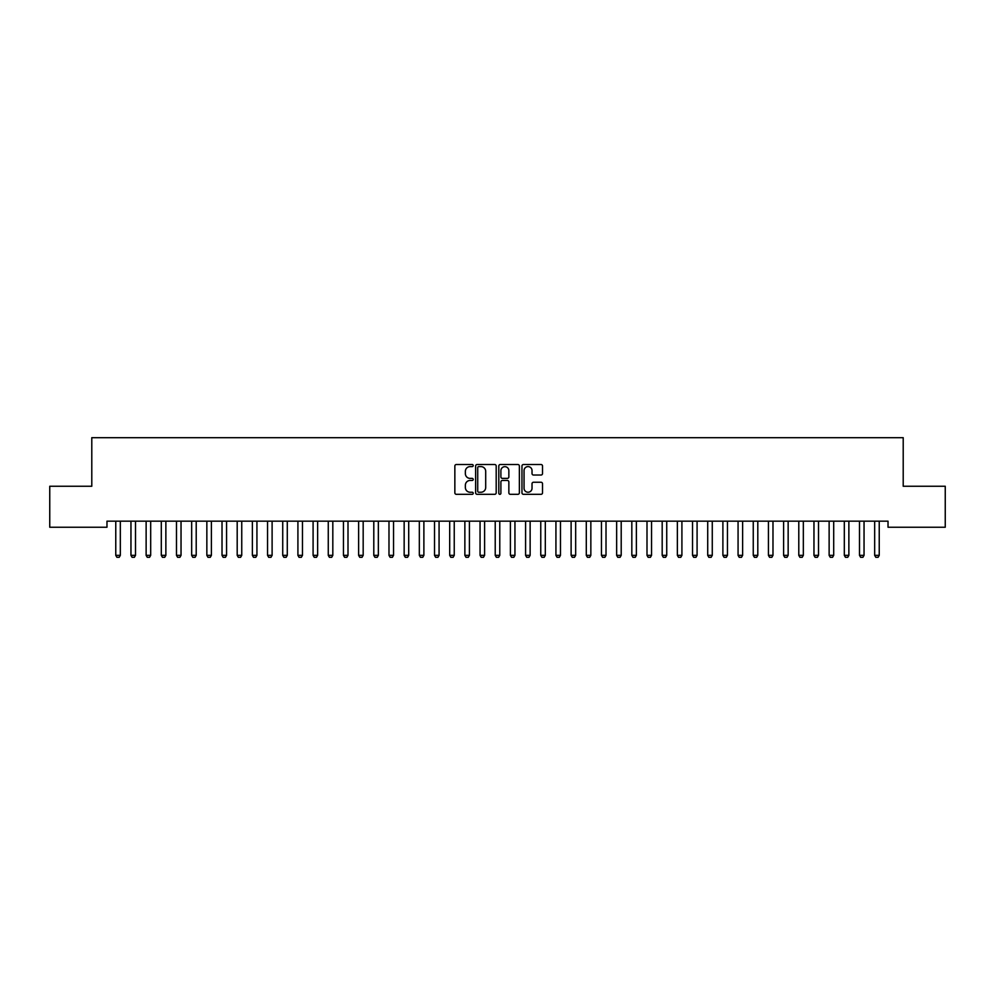 <?xml version="1.0" encoding="UTF-8"?>
<svg xmlns="http://www.w3.org/2000/svg" width="995" height="995" viewBox="0 0 995 995"><rect width="100%" height="100%" fill="white"/><g stroke="black" fill="none" stroke-linecap="round" stroke-linejoin="round"><path stroke-width="1.49" d="M473.222 465.573A1.045 1.045 0 0 0 472.177 464.528L456.344 464.528A1.492 1.492 0 0 0 454.852 466.021L454.852 492.836A1.492 1.492 0 0 0 456.344 494.316L472.177 494.316A1.045 1.045 0 0 0 473.222 493.284A1.045 1.045 0 0 0 472.177 492.239L470.125 492.239A4.764 4.764 0 0 1 465.361 487.463L465.361 485.237A4.764 4.764 0 0 1 470.125 480.461L472.177 480.461A1.045 1.045 0 0 0 473.222 479.428A1.045 1.045 0 0 0 472.177 478.384L470.125 478.384A4.764 4.764 0 0 1 465.361 473.608L465.361 471.381A4.764 4.764 0 0 1 470.125 466.605L472.177 466.605A1.045 1.045 0 0 0 473.222 465.573M541.044 475.025A1.492 1.492 0 0 0 542.524 473.533L542.524 466.021A1.492 1.492 0 0 0 541.044 464.528L523.457 464.528A1.492 1.492 0 0 0 521.965 466.021L521.965 492.836A1.492 1.492 0 0 0 523.457 494.316L541.044 494.316A1.492 1.492 0 0 0 542.524 492.836L542.524 483.744A1.492 1.492 0 0 0 541.044 482.252L533.519 482.252A1.492 1.492 0 0 0 532.026 483.744L532.026 488.246A3.98 3.98 0 0 1 528.046 492.239A3.98 3.98 0 0 1 524.054 488.246L524.054 470.598A3.98 3.98 0 0 1 528.046 466.605A3.98 3.98 0 0 1 532.026 470.598L532.026 473.533A1.492 1.492 0 0 0 533.519 475.025L541.044 475.025M888.025 521.169L106.975 521.169L106.975 527.238L49.75 527.238L49.75 486.256L91.789 486.256L91.789 437.688L903.211 437.688L903.211 486.256L945.25 486.256L945.25 527.238L888.025 527.238L888.025 521.169M496.194 466.021A1.492 1.492 0 0 0 494.702 464.528L477.127 464.528A1.492 1.492 0 0 0 475.635 466.021L475.635 492.836A1.492 1.492 0 0 0 477.127 494.316L494.702 494.316A1.492 1.492 0 0 0 496.194 492.836L496.194 466.021M500.298 464.528L517.873 464.528A1.492 1.492 0 0 1 519.365 466.021L519.365 492.836A1.492 1.492 0 0 1 517.873 494.316L510.348 494.316A1.492 1.492 0 0 1 508.855 492.836L508.855 481.953A1.492 1.492 0 0 0 507.375 480.461L502.375 480.461A1.492 1.492 0 0 0 500.895 481.953L500.895 493.284A1.045 1.045 0 0 1 499.851 494.316A1.045 1.045 0 0 1 498.806 493.284L498.806 466.021A1.492 1.492 0 0 1 500.298 464.528M478.769 466.605A1.045 1.045 0 0 0 477.724 467.65L477.724 491.194A1.045 1.045 0 0 0 478.769 492.239L480.921 492.239A4.764 4.764 0 0 0 485.697 487.463L485.697 471.381A4.764 4.764 0 0 0 480.921 466.605L478.769 466.605M508.855 470.672A3.98 3.98 0 0 0 504.875 466.68A3.98 3.98 0 0 0 500.895 470.672L500.895 476.891A1.492 1.492 0 0 0 502.375 478.384L507.375 478.384A1.492 1.492 0 0 0 508.855 476.891L508.855 470.672M115.706 521.492A1.517 1.517 0 0 1 115.768 521.952A1.517 1.517 0 0 0 115.706 521.492L115.594 521.169M120.507 521.169L120.395 521.492A1.517 1.517 0 0 0 120.333 521.952L120.333 555.347L119.189 557.312L116.912 557.312L115.768 555.347L115.768 521.952M115.768 555.347L120.333 555.347M135.507 521.952A1.517 1.517 0 0 1 135.581 521.492A1.517 1.517 0 0 0 135.507 521.952L135.507 555.347L130.954 555.347L130.954 521.952A1.517 1.517 0 0 0 130.88 521.492A1.517 1.517 0 0 1 130.954 521.952M150.68 521.952A1.517 1.517 0 0 1 150.755 521.492A1.517 1.517 0 0 0 150.68 521.952L150.68 555.347L146.128 555.347L146.128 521.952A1.517 1.517 0 0 0 146.054 521.492A1.517 1.517 0 0 1 146.128 521.952M135.507 555.347L134.362 557.312L132.086 557.312L130.954 555.347M150.68 555.347L149.548 557.312L147.272 557.312L146.128 555.347M165.867 521.952A1.517 1.517 0 0 1 165.929 521.492A1.517 1.517 0 0 0 165.867 521.952L165.867 555.347L161.302 555.347L161.302 521.952A1.517 1.517 0 0 0 161.24 521.492A1.517 1.517 0 0 1 161.302 521.952M181.04 521.952A1.517 1.517 0 0 1 181.115 521.492A1.517 1.517 0 0 0 181.04 521.952L181.04 555.347L176.488 555.347L176.488 521.952A1.517 1.517 0 0 0 176.413 521.492A1.517 1.517 0 0 1 176.488 521.952M165.867 555.347L164.722 557.312L162.446 557.312L161.302 555.347M181.04 555.347L179.896 557.312L177.62 557.312L176.488 555.347M196.214 521.952A1.517 1.517 0 0 1 196.289 521.492A1.517 1.517 0 0 0 196.214 521.952L196.214 555.347L191.662 555.347L191.662 521.952A1.517 1.517 0 0 0 191.587 521.492A1.517 1.517 0 0 1 191.662 521.952M196.214 555.347L195.082 557.312L192.806 557.312L191.662 555.347M211.4 521.952A1.517 1.517 0 0 1 211.462 521.492A1.517 1.517 0 0 0 211.4 521.952L211.4 555.347L206.848 555.347L206.848 521.952A1.517 1.517 0 0 0 206.773 521.492A1.517 1.517 0 0 1 206.848 521.952M211.4 555.347L210.256 557.312L207.98 557.312L206.848 555.347M226.574 521.952A1.517 1.517 0 0 1 226.649 521.492A1.517 1.517 0 0 0 226.574 521.952L226.574 555.347L222.022 555.347L222.022 521.952A1.517 1.517 0 0 0 221.947 521.492A1.517 1.517 0 0 1 222.022 521.952M241.748 521.952A1.517 1.517 0 0 1 241.822 521.492A1.517 1.517 0 0 0 241.748 521.952L241.748 555.347L237.196 555.347L237.196 521.952A1.517 1.517 0 0 0 237.121 521.492A1.517 1.517 0 0 1 237.196 521.952M256.934 521.952A1.517 1.517 0 0 1 256.996 521.492A1.517 1.517 0 0 0 256.934 521.952L256.934 555.347L252.382 555.347L252.382 521.952A1.517 1.517 0 0 0 252.307 521.492A1.517 1.517 0 0 1 252.382 521.952M272.108 521.952A1.517 1.517 0 0 1 272.182 521.492A1.517 1.517 0 0 0 272.108 521.952L272.108 555.347L267.555 555.347L267.555 521.952A1.517 1.517 0 0 0 267.481 521.492A1.517 1.517 0 0 1 267.555 521.952M287.281 521.952A1.517 1.517 0 0 1 287.356 521.492A1.517 1.517 0 0 0 287.281 521.952L287.281 555.347L282.729 555.347L282.729 521.952A1.517 1.517 0 0 0 282.655 521.492A1.517 1.517 0 0 1 282.729 521.952M302.468 521.952A1.517 1.517 0 0 1 302.53 521.492A1.517 1.517 0 0 0 302.468 521.952L302.468 555.347L297.915 555.347L297.915 521.952A1.517 1.517 0 0 0 297.841 521.492A1.517 1.517 0 0 1 297.915 521.952M317.641 521.952A1.517 1.517 0 0 1 317.716 521.492A1.517 1.517 0 0 0 317.641 521.952L317.641 555.347L313.089 555.347L313.089 521.952A1.517 1.517 0 0 0 313.015 521.492A1.517 1.517 0 0 1 313.089 521.952M332.815 521.952A1.517 1.517 0 0 1 332.89 521.492A1.517 1.517 0 0 0 332.815 521.952L332.815 555.347L328.263 555.347L328.263 521.952A1.517 1.517 0 0 0 328.188 521.492A1.517 1.517 0 0 1 328.263 521.952M348.001 521.952A1.517 1.517 0 0 1 348.063 521.492A1.517 1.517 0 0 0 348.001 521.952L348.001 555.347L343.449 555.347L343.449 521.952A1.517 1.517 0 0 0 343.374 521.492A1.517 1.517 0 0 1 343.449 521.952M363.175 521.952A1.517 1.517 0 0 1 363.25 521.492A1.517 1.517 0 0 0 363.175 521.952L363.175 555.347L358.623 555.347L358.623 521.952A1.517 1.517 0 0 0 358.548 521.492A1.517 1.517 0 0 1 358.623 521.952M378.349 521.952A1.517 1.517 0 0 1 378.423 521.492A1.517 1.517 0 0 0 378.349 521.952L378.349 555.347L373.797 555.347L373.797 521.952A1.517 1.517 0 0 0 373.722 521.492A1.517 1.517 0 0 1 373.797 521.952M393.535 521.952A1.517 1.517 0 0 1 393.597 521.492A1.517 1.517 0 0 0 393.535 521.952L393.535 555.347L388.983 555.347L388.983 521.952A1.517 1.517 0 0 0 388.908 521.492A1.517 1.517 0 0 1 388.983 521.952M408.709 521.952A1.517 1.517 0 0 1 408.783 521.492A1.517 1.517 0 0 0 408.709 521.952L408.709 555.347L404.157 555.347L404.157 521.952A1.517 1.517 0 0 0 404.082 521.492A1.517 1.517 0 0 1 404.157 521.952M423.882 521.952A1.517 1.517 0 0 1 423.957 521.492A1.517 1.517 0 0 0 423.882 521.952L423.882 555.347L419.33 555.347L419.33 521.952A1.517 1.517 0 0 0 419.268 521.492A1.517 1.517 0 0 1 419.33 521.952M439.069 521.952A1.517 1.517 0 0 1 439.131 521.492A1.517 1.517 0 0 0 439.069 521.952L439.069 555.347L434.517 555.347L434.517 521.952A1.517 1.517 0 0 0 434.442 521.492A1.517 1.517 0 0 1 434.517 521.952M454.242 521.952A1.517 1.517 0 0 1 454.317 521.492A1.517 1.517 0 0 0 454.242 521.952L454.242 555.347L449.69 555.347L449.69 521.952A1.517 1.517 0 0 0 449.616 521.492A1.517 1.517 0 0 1 449.69 521.952M469.416 521.952A1.517 1.517 0 0 1 469.491 521.492A1.517 1.517 0 0 0 469.416 521.952L469.416 555.347L464.864 555.347L464.864 521.952A1.517 1.517 0 0 0 464.802 521.492A1.517 1.517 0 0 1 464.864 521.952M484.602 521.952A1.517 1.517 0 0 1 484.664 521.492A1.517 1.517 0 0 0 484.602 521.952L484.602 555.347L480.05 555.347L480.05 521.952A1.517 1.517 0 0 0 479.976 521.492A1.517 1.517 0 0 1 480.05 521.952M499.776 521.952A1.517 1.517 0 0 1 499.851 521.492A1.517 1.517 0 0 0 499.776 521.952L499.776 555.347L495.224 555.347L495.224 521.952A1.517 1.517 0 0 0 495.149 521.492A1.517 1.517 0 0 1 495.224 521.952M514.95 521.952A1.517 1.517 0 0 1 515.024 521.492A1.517 1.517 0 0 0 514.95 521.952L514.95 555.347L510.398 555.347L510.398 521.952A1.517 1.517 0 0 0 510.335 521.492A1.517 1.517 0 0 1 510.398 521.952M530.136 521.952A1.517 1.517 0 0 1 530.198 521.492A1.517 1.517 0 0 0 530.136 521.952L530.136 555.347L525.584 555.347L525.584 521.952A1.517 1.517 0 0 0 525.509 521.492A1.517 1.517 0 0 1 525.584 521.952M545.31 521.952A1.517 1.517 0 0 1 545.384 521.492A1.517 1.517 0 0 0 545.31 521.952L545.31 555.347L540.758 555.347L540.758 521.952A1.517 1.517 0 0 0 540.683 521.492A1.517 1.517 0 0 1 540.758 521.952M560.483 521.952A1.517 1.517 0 0 1 560.558 521.492A1.517 1.517 0 0 0 560.483 521.952L560.483 555.347L555.931 555.347L555.931 521.952A1.517 1.517 0 0 0 555.869 521.492A1.517 1.517 0 0 1 555.931 521.952M575.67 521.952A1.517 1.517 0 0 1 575.732 521.492A1.517 1.517 0 0 0 575.67 521.952L575.67 555.347L571.118 555.347L571.118 521.952A1.517 1.517 0 0 0 571.043 521.492A1.517 1.517 0 0 1 571.118 521.952M590.843 521.952A1.517 1.517 0 0 1 590.918 521.492A1.517 1.517 0 0 0 590.843 521.952L590.843 555.347L586.291 555.347L586.291 521.952A1.517 1.517 0 0 0 586.217 521.492A1.517 1.517 0 0 1 586.291 521.952M606.017 521.952A1.517 1.517 0 0 1 606.092 521.492A1.517 1.517 0 0 0 606.017 521.952L606.017 555.347L601.465 555.347L601.465 521.952A1.517 1.517 0 0 0 601.403 521.492A1.517 1.517 0 0 1 601.465 521.952M621.203 521.952A1.517 1.517 0 0 1 621.278 521.492A1.517 1.517 0 0 0 621.203 521.952L621.203 555.347L616.651 555.347L616.651 521.952A1.517 1.517 0 0 0 616.577 521.492A1.517 1.517 0 0 1 616.651 521.952M636.377 521.952A1.517 1.517 0 0 1 636.452 521.492A1.517 1.517 0 0 0 636.377 521.952L636.377 555.347L631.825 555.347L631.825 521.952A1.517 1.517 0 0 0 631.75 521.492A1.517 1.517 0 0 1 631.825 521.952M651.551 521.952A1.517 1.517 0 0 1 651.625 521.492A1.517 1.517 0 0 0 651.551 521.952L651.551 555.347L646.999 555.347L646.999 521.952A1.517 1.517 0 0 0 646.937 521.492A1.517 1.517 0 0 1 646.999 521.952M666.737 521.952A1.517 1.517 0 0 1 666.812 521.492A1.517 1.517 0 0 0 666.737 521.952L666.737 555.347L662.185 555.347L662.185 521.952A1.517 1.517 0 0 0 662.11 521.492A1.517 1.517 0 0 1 662.185 521.952M681.911 521.952A1.517 1.517 0 0 1 681.985 521.492A1.517 1.517 0 0 0 681.911 521.952L681.911 555.347L677.359 555.347L677.359 521.952A1.517 1.517 0 0 0 677.284 521.492A1.517 1.517 0 0 1 677.359 521.952M697.085 521.952A1.517 1.517 0 0 1 697.159 521.492A1.517 1.517 0 0 0 697.085 521.952L697.085 555.347L692.532 555.347L692.532 521.952A1.517 1.517 0 0 0 692.47 521.492A1.517 1.517 0 0 1 692.532 521.952M712.271 521.952A1.517 1.517 0 0 1 712.345 521.492A1.517 1.517 0 0 0 712.271 521.952L712.271 555.347L707.719 555.347L707.719 521.952A1.517 1.517 0 0 0 707.644 521.492A1.517 1.517 0 0 1 707.719 521.952M727.444 521.952A1.517 1.517 0 0 1 727.519 521.492A1.517 1.517 0 0 0 727.444 521.952L727.444 555.347L722.892 555.347L722.892 521.952A1.517 1.517 0 0 0 722.818 521.492A1.517 1.517 0 0 1 722.892 521.952M742.618 521.952A1.517 1.517 0 0 1 742.693 521.492A1.517 1.517 0 0 0 742.618 521.952L742.618 555.347L738.066 555.347L738.066 521.952A1.517 1.517 0 0 0 738.004 521.492A1.517 1.517 0 0 1 738.066 521.952M757.804 521.952A1.517 1.517 0 0 1 757.879 521.492A1.517 1.517 0 0 0 757.804 521.952L757.804 555.347L753.252 555.347L753.252 521.952A1.517 1.517 0 0 0 753.178 521.492A1.517 1.517 0 0 1 753.252 521.952M772.978 521.952A1.517 1.517 0 0 1 773.053 521.492A1.517 1.517 0 0 0 772.978 521.952L772.978 555.347L768.426 555.347L768.426 521.952A1.517 1.517 0 0 0 768.351 521.492A1.517 1.517 0 0 1 768.426 521.952M226.574 555.347L225.43 557.312L223.154 557.312L222.022 555.347M241.748 555.347L240.616 557.312L238.34 557.312L237.196 555.347M256.934 555.347L255.79 557.312L253.514 557.312L252.382 555.347M272.108 555.347L270.963 557.312L268.687 557.312L267.555 555.347M287.281 555.347L286.15 557.312L283.873 557.312L282.729 555.347M302.468 555.347L301.323 557.312L299.047 557.312L297.915 555.347M317.641 555.347L316.497 557.312L314.221 557.312L313.089 555.347M332.815 555.347L331.683 557.312L329.407 557.312L328.263 555.347M348.001 555.347L346.857 557.312L344.581 557.312L343.449 555.347M363.175 555.347L362.031 557.312L359.755 557.312L358.623 555.347M378.349 555.347L377.217 557.312L374.941 557.312L373.797 555.347M393.535 555.347L392.391 557.312L390.115 557.312L388.983 555.347M408.709 555.347L407.564 557.312L405.288 557.312L404.157 555.347M423.882 555.347L422.751 557.312L420.475 557.312L419.33 555.347M439.069 555.347L437.924 557.312L435.648 557.312L434.517 555.347M454.242 555.347L453.111 557.312L450.822 557.312L449.69 555.347M469.416 555.347L468.284 557.312L466.008 557.312L464.864 555.347M484.602 555.347L483.458 557.312L481.182 557.312L480.05 555.347M499.776 555.347L498.644 557.312L496.356 557.312L495.224 555.347M514.95 555.347L513.818 557.312L511.542 557.312L510.398 555.347M530.136 555.347L528.992 557.312L526.716 557.312L525.584 555.347M545.31 555.347L544.178 557.312L541.889 557.312L540.758 555.347M560.483 555.347L559.352 557.312L557.076 557.312L555.931 555.347M575.67 555.347L574.525 557.312L572.249 557.312L571.118 555.347M590.843 555.347L589.712 557.312L587.436 557.312L586.291 555.347M606.017 555.347L604.885 557.312L602.609 557.312L601.465 555.347M621.203 555.347L620.059 557.312L617.783 557.312L616.651 555.347M636.377 555.347L635.245 557.312L632.969 557.312L631.825 555.347M651.551 555.347L650.419 557.312L648.143 557.312L646.999 555.347M666.737 555.347L665.593 557.312L663.317 557.312L662.185 555.347M681.911 555.347L680.779 557.312L678.503 557.312L677.359 555.347M697.085 555.347L695.953 557.312L693.677 557.312L692.532 555.347M712.271 555.347L711.126 557.312L708.85 557.312L707.719 555.347M727.444 555.347L726.313 557.312L724.037 557.312L722.892 555.347M742.618 555.347L741.486 557.312L739.21 557.312L738.066 555.347M757.804 555.347L756.66 557.312L754.384 557.312L753.252 555.347M772.978 555.347L771.846 557.312L769.57 557.312L768.426 555.347M788.152 521.952A1.517 1.517 0 0 1 788.227 521.492A1.517 1.517 0 0 0 788.152 521.952L788.152 555.347L783.6 555.347L783.6 521.952A1.517 1.517 0 0 0 783.538 521.492A1.517 1.517 0 0 1 783.6 521.952M788.152 555.347L787.02 557.312L784.744 557.312L783.6 555.347M798.711 521.492A1.517 1.517 0 0 1 798.786 521.952A1.517 1.517 0 0 0 798.711 521.492L798.612 521.169M803.512 521.169L803.413 521.492A1.517 1.517 0 0 0 803.338 521.952L803.338 555.347L802.194 557.312L799.918 557.312L798.786 555.347L798.786 521.952M798.786 555.347L803.338 555.347M818.512 521.952A1.517 1.517 0 0 1 818.586 521.492A1.517 1.517 0 0 0 818.512 521.952L818.512 555.347L813.96 555.347L813.96 521.952A1.517 1.517 0 0 0 813.885 521.492A1.517 1.517 0 0 1 813.96 521.952M818.512 555.347L817.38 557.312L815.104 557.312L813.96 555.347M833.698 521.952A1.517 1.517 0 0 1 833.76 521.492A1.517 1.517 0 0 0 833.698 521.952L833.698 555.347L829.133 555.347L829.133 521.952A1.517 1.517 0 0 0 829.071 521.492A1.517 1.517 0 0 1 829.133 521.952M833.698 555.347L832.554 557.312L830.278 557.312L829.133 555.347M848.872 521.952A1.517 1.517 0 0 1 848.946 521.492A1.517 1.517 0 0 0 848.872 521.952L848.872 555.347L844.32 555.347L844.32 521.952A1.517 1.517 0 0 0 844.245 521.492A1.517 1.517 0 0 1 844.32 521.952M848.872 555.347L847.728 557.312L845.451 557.312L844.32 555.347M864.046 521.952A1.517 1.517 0 0 1 864.12 521.492A1.517 1.517 0 0 0 864.046 521.952L864.046 555.347L859.493 555.347L859.493 521.952A1.517 1.517 0 0 0 859.419 521.492A1.517 1.517 0 0 1 859.493 521.952M864.046 555.347L862.914 557.312L860.638 557.312L859.493 555.347M879.232 521.952A1.517 1.517 0 0 1 879.294 521.492A1.517 1.517 0 0 0 879.232 521.952L879.232 555.347L874.667 555.347L874.667 521.952A1.517 1.517 0 0 0 874.605 521.492A1.517 1.517 0 0 1 874.667 521.952M879.232 555.347L878.087 557.312L875.811 557.312L874.667 555.347"/></g></svg>
